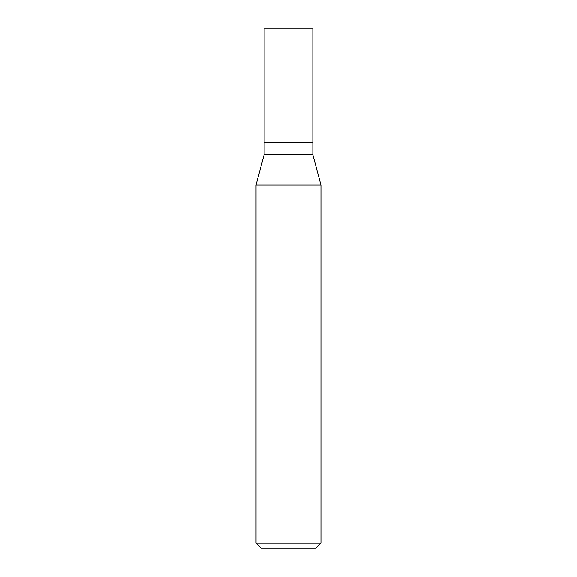 <?xml version="1.0" encoding="UTF-8"?>
<svg xmlns="http://www.w3.org/2000/svg" width="577" height="577" viewBox="0 0 577 577"><rect width="100%" height="100%" fill="white"/><g stroke="black" fill="none" stroke-linecap="round" stroke-linejoin="round"><path stroke-width="0.87" d="M264.158 142.447L264.158 154.715L312.842 154.715L312.842 28.85L264.158 28.85L264.158 142.447L312.842 142.447L264.158 142.447L264.158 28.85M312.842 154.715L320.956 185.008L256.044 185.008L264.158 154.715M320.956 543.036L315.843 548.15L261.157 548.15L256.044 543.036L320.956 543.036L320.956 185.008M256.044 543.036L256.044 185.008"/></g></svg>
